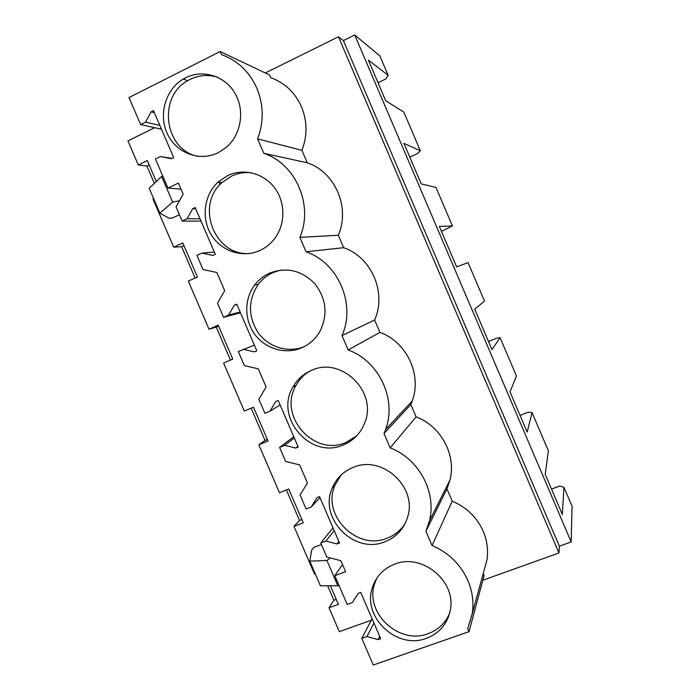 <?xml version="1.0" encoding="UTF-8"?>
<svg xmlns="http://www.w3.org/2000/svg" width="700" height="700" viewBox="0 0 700 700"><rect width="100%" height="100%" fill="white"/><g stroke="black" fill="none" stroke-linecap="round" stroke-linejoin="round"><path stroke-width="1.05" d="M354.734 35L571.174 541.957L572.075 506.354L563.92 487.252L562.345 514.491L545.204 474.32L548.371 450.809L532.044 412.536L527.188 432.127L509.994 391.86L516.46 376.023L508.279 356.851L500.089 337.671L491.942 349.571L474.714 309.207L484.479 301.079L476.28 281.864L468.073 262.64L456.619 266.822L439.346 226.371L452.427 225.969L435.995 187.46L421.207 183.881L403.9 143.343L420.306 150.71L412.081 131.416L403.839 112.114L385.717 100.756L368.375 60.113L388.124 75.285L379.873 55.956L354.734 35L343.394 40.591L338.45 36.785L265.3 72.966M154.656 127.689L127.925 140.91L138.285 164.972L146.912 166.084L149.196 164.981M286.37 489.93L299.512 520.45L293.956 526.365L314.536 574.131L315.262 573.86M251.151 408.152L265.064 440.457L258.825 444.797L279.449 492.669L288.715 489.002L303.257 522.778L293.956 526.365M153.641 198.634L152.933 198.975L173.696 247.179L182.779 242.97L197.418 276.973L188.317 281.102L209.029 329.192L218.173 325.168L232.776 359.091L223.606 363.046L244.274 411.031L253.487 407.181L268.056 441.026L258.825 444.797M230.457 360.089L216.256 327.11L218.566 326.086M209.029 329.192L216.256 327.11M195.116 278.014L181.624 246.689L183.916 245.621M173.696 247.179L181.624 246.689M154.359 183.374L146.912 166.084M327.652 585.786L333.874 600.25L329.017 607.749L339.316 631.671L371.297 620.209M330.391 585.786L338.38 604.336L329.017 607.749M338.45 36.785L558.95 552.956L482.843 580.23M138.285 164.972L147.298 160.571L156.31 181.51M179.498 200.76L172.655 202.064L159.898 213.168L168.84 218.129L172.121 218.164L179.428 214.716M220.089 184.546L218.75 181.449M161.499 129.211L140.621 124.574L128.992 97.554L220.159 51.529L269.684 75.049L270.821 77.691C284.856 82.854 295.076 92.54 301.473 106.75C307.344 121.196 307.501 135.73 301.936 150.334L307.274 162.785C335.151 171.964 350.464 207.769 338.319 235.261L299.871 237.361C313.74 205.494 295.942 163.905 263.812 153.317L307.274 162.785M484.076 570.43L486.938 559.965C488.407 550.235 487.174 540.689 483.245 531.326C476.91 517.265 466.576 507.22 452.235 501.183L446.95 488.845L449.977 480.008C456.531 455.035 440.991 426.072 416.124 416.885L410.821 404.512L412.195 401.039C422.161 374.789 406.7 341.871 379.925 332.386L374.614 319.988C386.916 292.933 371.639 257.224 343.639 247.686L338.319 235.261M342.519 564.541L334.819 575.689L347.191 604.441L352.345 602.56L358.26 593.329L360.771 592.419L380.695 638.733L378.175 639.625L366.975 636.554L361.804 638.391L373.266 665L469 631.671L484.094 575.575L483.227 573.536M330.216 557.918L326.935 560.464L309.794 561.173L311.736 549.964L313.871 547.347L321.387 544.495M343.394 40.591L559.37 546.21L558.95 552.956M571.174 541.957L559.37 546.21M388.124 75.285L385.84 78.969L378.026 82.723M420.306 150.71L417.646 153.501L409.78 157.115M452.427 225.969L441.473 231.35M500.089 337.671L496.492 338.249L488.512 341.53M532.044 412.536L528.071 412.239L520.039 415.38M563.92 487.252L559.58 486.071L551.504 489.081M299.512 520.45L301.866 519.531M265.064 440.457L267.4 439.504M333.874 600.25L336.245 599.384M242.996 171.972L243.338 172.769M162.873 176.26L161.63 176.452L149.188 188.3L159.898 213.168M332.981 527.835L320.749 543.025L326.777 557.016L340.865 560.718L345.59 571.681L334.819 575.689M320.749 543.025L325.876 541.074L337.024 543.961L339.517 543.016L319.541 496.58L317.047 497.551L311.211 506.984L306.101 508.979L300.064 494.961L307.422 482.991L299.644 464.905L285.626 461.431L279.589 447.396L293.79 436.721M279.589 447.396L284.672 445.331L295.759 448.052L298.235 447.046L278.197 400.479L275.73 401.511L269.964 411.154L264.898 413.262L258.842 399.21L266.114 386.977L258.309 368.848L244.37 365.592L238.315 351.514L254.398 345.152M240.468 312.777L223.58 317.293L217.516 303.205L224.682 290.701L216.86 272.519L203 269.491L196.928 255.377L201.933 253.076L214.349 252.061M201.031 221.112L182.157 221.06L176.076 206.938L183.146 194.171L178.377 183.085L167.956 188.072L180.985 189.149M167.956 188.072L155.435 158.979L160.396 156.564L172.043 158.384M220.159 51.529L221.471 54.583C237.641 60.524 249.445 71.733 256.874 88.226C263.699 105.009 263.953 121.888 257.618 138.862L301.936 150.334M257.618 138.862L263.812 153.317M343.639 247.686L306.049 251.773L299.871 237.361M374.614 319.988L342.002 335.589C356.09 304.316 338.336 262.841 306.049 251.773M379.925 332.386L348.162 349.965L342.002 335.589M410.821 404.512L384.02 433.545L385.586 429.537C397.023 399.254 379.067 361.043 348.162 349.965M416.124 416.885L390.162 447.877L384.02 433.545M446.95 488.845L425.915 531.239L429.398 521.062C436.922 492.284 418.889 458.666 390.162 447.877M469 631.671L467.705 628.661L472.246 613.716C473.935 602.508 472.5 591.483 467.933 580.633C460.591 564.34 448.63 552.633 432.049 545.536L425.915 531.239M432.049 545.536L452.235 501.183M361.804 638.391L372.085 618.712M338.817 584.99L337.846 585.804L320.399 585.778L309.794 561.173M161.63 176.452L172.655 202.064M140.621 124.574L145.565 122.115L151.104 111.834L154.385 112.683M160.396 156.564L171.281 158.751L173.696 157.579L153.501 110.635L151.104 111.834M182.157 221.06L187.145 218.724L192.754 208.653L195.72 208.758M201.933 253.076L212.888 255.447L215.32 254.328L195.178 207.515L192.754 208.653M223.58 317.293L228.611 315.07L234.299 305.217L236.941 304.579M243.364 349.335L254.38 351.881L256.83 350.822L236.749 304.124L234.299 305.217M217.884 152.889L226.144 147.499C241.115 134.925 245.175 110.582 234.99 93.275C224.971 75.862 202.773 69.002 185.614 77.77L183.234 79.074C165.471 89.521 158.279 114.774 167.379 133.822C176.234 152.994 199.447 161.884 217.884 152.889M259.814 250.504C265.422 247.931 270.2 244.178 274.146 239.234C285.442 225.068 285.81 203.009 274.873 188.169C264.014 173.268 243.609 167.921 227.631 175.586L218.059 182.07C204.006 194.976 201.058 218.207 211.207 234.71C221.218 251.291 242.655 258.361 259.814 250.504M353.01 467.451C343.227 471.511 336.297 478.389 332.229 488.093C318.474 518.227 354.191 554.855 384.93 541.756C396.471 537.128 404.058 528.806 407.68 516.801C417.454 486.605 381.631 454.519 353.01 467.451M311.334 370.431C303.301 373.914 297.15 379.479 292.88 387.135C274.243 417.716 310.739 459.778 343.332 444.938C353.255 440.773 360.299 433.641 364.455 423.535C378.341 392.446 341.495 355.871 311.334 370.431M269.535 273.14C263.602 275.835 258.641 279.799 254.669 285.023C244.02 299.092 244.195 320.215 254.966 334.591C265.668 349.011 285.556 354.751 301.63 347.856C309.584 344.365 315.744 338.765 320.119 331.047C328.064 314.326 326.27 298.506 314.746 283.596C301.534 270.279 286.466 266.796 269.535 273.14M394.572 564.209C383.329 568.671 375.9 576.572 372.277 587.921C362.162 617.26 397.049 649.976 426.405 638.321C439.285 633.378 447.221 624.173 450.188 610.697C456.942 581.534 422.065 552.615 394.572 564.209M325.876 541.074L334.18 530.617M311.211 506.984L319.996 497.648M337.181 479.386L339.938 476.455M284.672 445.331L294.341 438.007M269.964 411.154L280.123 404.95M228.611 315.07L240.135 312.016M187.145 218.724L200.051 218.829M145.565 122.115L159.862 125.414M366.975 636.554L373.922 622.991M326.935 560.464L337.846 585.804M378.175 639.625L379.706 636.44M295.759 448.052L297.92 446.329M337.024 543.961L338.87 541.511M217.91 77.376C208.373 74.34 199.089 75.014 190.05 79.389L187.688 80.684C157.185 97.046 164.605 150.308 198.004 156.345M251.134 172.734C244.309 172.077 237.799 173.206 231.586 176.111L222.119 182.525C194.827 205.52 214.891 256.707 249.839 253.444M341.058 475.064L334.994 485.135C321.352 514.955 356.703 551.136 387.1 538.178C394.608 535.29 400.566 530.504 404.985 523.81M309.277 371.368C303.686 374.85 299.285 379.496 296.091 385.297C277.62 415.555 313.74 457.109 345.984 442.444L356.632 435.899M280.656 270.095L273.017 272.562C267.146 275.231 262.238 279.151 258.309 284.322C247.888 300.335 247.888 316.549 258.309 332.964C268.651 347.2 288.006 353.159 303.922 346.78M376.784 578.226L374.596 583.852C364.551 612.885 399.088 645.207 428.111 633.666C438.279 629.904 445.454 623.079 449.636 613.191M412.195 401.039L385.586 429.537M449.977 480.008L429.398 521.062M486.938 559.965L472.246 613.716M187.688 80.684L183.234 79.074M222.119 182.525L218.059 182.07M334.985 485.126L332.229 488.093M296.082 385.289L292.88 387.135M258.3 284.322L254.669 285.023M374.579 583.852L372.277 587.921"/></g></svg>
